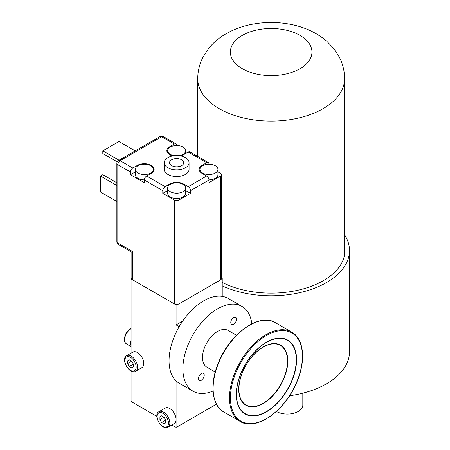 <?xml version="1.0" encoding="UTF-8"?>
<svg xmlns="http://www.w3.org/2000/svg" width="450" height="450" viewBox="0 0 450 450"><rect width="100%" height="100%" fill="white"/><g stroke="black" fill="none" stroke-linecap="round" stroke-linejoin="round"><path stroke-width="0.67" d="M344.604 234.827A78.328 45.219 180 0 1 349.498 250.566A78.328 45.219 180 0 1 305.1 291.324A78.328 45.219 180 0 1 222.238 285.879M349.498 250.566L349.498 351.827A78.328 45.219 180 0 1 289.581 395.781M222.238 282.431A73.761 42.581 0 0 0 323.325 280.676A73.761 42.581 0 0 0 344.931 250.566A73.761 42.581 0 0 0 344.604 246.566M302.827 393.193L302.827 405.124A15.502 8.949 180 0 1 293.276 413.387A15.502 8.949 180 0 1 276.396 411.469M131.079 353.183L131.079 278.938L176.085 304.92L176.867 304.47M221.456 278.724L222.238 278.274L222.238 296.381M221.462 277.824L222.238 278.274M131.079 278.938L131.856 278.494M178.391 328.118L178.391 326.239L176.085 324.906L176.085 304.92M176.085 324.906L182.756 321.053M216.456 404.19L176.085 427.5L176.085 419.625M131.079 371.059L131.079 401.518L156.876 416.413M171.787 425.019L176.085 427.5M176.085 419.389L176.085 380.908M178.391 326.239L180.017 325.299M170.314 191.666A8.978 5.181 180 0 1 167.681 188.004A8.978 5.181 180 0 1 173.222 183.218A8.978 5.181 180 0 1 183.004 184.343A8.978 5.181 180 0 1 185.631 188.004A8.978 5.181 180 0 1 180.09 192.791A8.978 5.181 180 0 1 170.314 191.666M167.681 188.004L167.681 193.337A8.978 5.181 0 0 0 176.659 198.518A8.978 5.181 0 0 0 185.631 193.337L185.631 188.004M164.256 162.692L164.256 169.352A12.403 7.161 0 0 0 176.659 176.513A12.403 7.161 0 0 0 189.062 169.352L189.062 162.692A12.403 7.161 0 0 0 181.406 156.077A12.403 7.161 0 0 0 167.889 157.629A12.403 7.161 0 0 0 164.256 162.692A12.403 7.161 0 0 0 176.659 169.852A12.403 7.161 0 0 0 189.062 162.692M167.681 190.524L162.81 193.337L162.81 190.671L144.349 180.011A3.262 1.884 120 0 1 146.655 176.012L151.273 173.351A9.793 5.653 0 0 0 154.142 169.352A9.793 5.653 0 0 0 148.095 164.132A9.793 5.653 0 0 0 137.424 165.352L132.812 168.019A3.262 1.884 -60 0 0 130.506 172.018L117.81 164.689L117.81 243.023L132.812 251.685L132.812 279.939A3.262 1.884 180 0 1 131.856 278.606L131.856 252.236L132.812 251.685M162.81 193.337L174.352 199.997A3.262 1.884 0 0 0 178.965 199.997L178.965 303.924L220.506 279.939L220.506 176.012L208.969 182.678L208.969 180.011L190.502 190.671A3.262 1.884 60 0 0 188.196 186.671L183.583 184.011A9.793 5.653 0 0 0 169.734 184.011L165.122 186.671A3.262 1.884 -60 0 0 162.81 190.671M208.969 180.011A3.262 1.884 -120 0 0 206.657 176.012L202.044 173.351A9.793 5.653 180 0 1 199.176 169.352A9.793 5.653 180 0 1 202.044 165.352L206.657 162.692A3.262 1.884 -60 0 1 208.288 162.529A3.262 1.884 -60 0 1 208.969 164.025L208.969 164.171M208.288 162.529L189.827 151.869A3.262 1.884 120 0 0 188.196 152.032L183.583 154.699A9.793 5.653 180 0 1 180.534 155.891M172.778 155.891A9.793 5.653 180 0 1 166.866 150.699A9.793 5.653 180 0 1 169.734 146.7L174.352 144.039A3.262 1.884 -60 0 1 175.984 143.876A3.262 1.884 -60 0 1 176.659 145.367L176.659 145.519M144.349 180.011L144.349 182.678L130.506 174.679L130.506 172.018M178.965 303.924A3.262 1.884 180 0 1 174.352 303.924L132.812 279.939M190.502 190.671L190.502 193.337L185.631 190.524M178.965 199.997L190.502 193.337M217.941 171.866L220.506 173.351A3.262 1.884 0 0 1 221.462 174.679A3.262 1.884 0 0 1 220.506 176.012M221.462 174.679L221.462 278.606A3.262 1.884 180 0 1 220.506 279.939M171.636 165.589A7.099 4.101 180 0 1 169.56 162.692A7.099 4.101 180 0 1 176.659 158.591A7.099 4.101 180 0 1 183.757 162.692A7.099 4.101 180 0 1 179.376 166.477A7.099 4.101 180 0 1 171.636 165.589M117.231 161.831L102.808 153.506L102.808 150.84L118.963 141.514L135.197 150.885M102.808 150.84L119.042 160.211M116.854 182.79L102.808 174.684L100.502 176.012L116.854 185.456M100.502 176.012L100.502 192.004L116.854 201.442M135.377 171.866L130.506 174.679M202.618 173.014A8.978 5.181 180 0 1 199.991 169.352A8.978 5.181 180 0 1 205.532 164.565A8.978 5.181 180 0 1 215.314 165.69A8.978 5.181 180 0 1 217.941 169.352A8.978 5.181 180 0 1 212.4 174.139A8.978 5.181 180 0 1 202.618 173.014M208.963 179.865A8.978 5.181 0 0 0 217.941 174.679L217.941 169.352M138.004 173.014A8.978 5.181 180 0 1 135.377 169.352A8.978 5.181 180 0 1 140.918 164.565A8.978 5.181 180 0 1 150.694 165.69A8.978 5.181 180 0 1 153.326 169.352A8.978 5.181 180 0 1 147.786 174.139A8.978 5.181 180 0 1 138.004 173.014M135.377 169.352L135.377 174.679A8.978 5.181 0 0 0 144.354 179.865M174.161 155.678A8.978 5.181 180 0 1 170.314 154.361A8.978 5.181 180 0 1 167.681 150.699A8.978 5.181 180 0 1 173.222 145.912A8.978 5.181 180 0 1 183.004 147.037A8.978 5.181 180 0 1 185.631 150.699A8.978 5.181 180 0 1 179.151 155.678M159.019 411.666L165.251 408.071A8.978 5.181 60 0 1 169.74 408.516A8.978 5.181 60 0 1 175.601 416.424A8.978 5.181 60 0 1 174.223 423.619L167.996 427.213C162.023 431.353 152.443 414.771 159.019 411.666A8.978 5.181 60 0 1 163.507 412.11A8.978 5.181 60 0 1 169.369 420.019A8.978 5.181 60 0 1 167.996 427.213M161.618 415.817L159.93 416.796L159.93 419.558L161.618 422.483L164.008 423.861L165.701 422.887L165.701 420.126L164.008 417.201L161.618 415.817L159.93 416.796M164.008 417.201L159.93 419.558M165.701 420.126L161.618 422.483M126.709 355.708L132.941 352.108A8.978 5.181 60 0 1 137.43 352.553A8.978 5.181 60 0 1 143.291 360.461A8.978 5.181 60 0 1 141.913 367.656L135.686 371.25C129.713 375.396 120.133 358.808 126.709 355.708A8.978 5.181 60 0 1 131.197 356.152A8.978 5.181 60 0 1 137.059 364.061A8.978 5.181 60 0 1 135.686 371.25M129.308 359.859L127.62 360.832L127.62 363.594L129.308 366.519L131.698 367.897L133.391 366.924L133.391 364.162L131.698 361.238L129.308 359.859L127.62 360.832M131.698 361.238L127.62 363.594M133.391 364.162L129.308 366.519M213.03 391.05A48.954 28.266 -60 0 1 193.039 391.224L179.19 383.231A48.954 28.266 -60 0 1 179.19 326.7A48.954 28.266 -60 0 1 228.144 298.44L241.993 306.433A48.954 28.266 -60 0 1 251.837 323.831M193.039 391.224A48.954 28.266 -60 0 1 193.039 334.693A48.954 28.266 -60 0 1 241.993 306.433M235.71 322.026A4.078 2.357 120 0 0 235.71 317.312A4.078 2.357 120 0 0 231.632 319.669A4.078 2.357 120 0 0 231.632 324.377A4.078 2.357 120 0 0 235.71 322.026M203.4 377.989A4.078 2.357 120 0 0 203.4 373.275A4.078 2.357 120 0 0 199.322 375.632A4.078 2.357 120 0 0 199.322 380.34A4.078 2.357 120 0 0 203.4 377.989M215.257 372.021L206.91 367.2A21.212 12.246 -60 0 1 206.91 342.703A21.212 12.246 -60 0 1 228.122 330.457L236.475 335.278M131.079 340.284A8.978 5.181 120 0 0 131.079 345.774A8.978 5.181 120 0 1 131.079 340.284M146.655 176.012L165.122 186.671M188.196 186.671L206.657 176.012M206.657 162.692L188.196 152.032M174.352 144.039L161.657 136.71L120.116 160.689L132.812 168.019M174.352 303.924L174.352 199.997M117.81 164.689A3.262 1.884 -60 0 1 120.116 160.689A3.262 1.884 60 0 0 118.485 160.532A3.262 3.262 0 0 0 116.854 163.356A3.262 1.884 -0 0 0 117.81 164.689M161.657 136.71A3.262 1.884 -60 0 1 163.288 136.547A3.262 3.262 0 0 0 160.026 136.547A3.262 1.884 -120 0 1 161.657 136.71M118.485 244.519A3.262 1.884 -60 0 1 117.81 243.023A3.262 1.884 -0 0 1 116.854 241.689A3.262 3.262 0 0 0 118.485 244.519L131.856 252.236M202.044 166.056L202.044 165.352M169.734 147.403L169.734 146.7M183.583 184.708L183.583 184.011M169.734 184.708L169.734 184.011M137.424 166.056L137.424 165.352M162.816 413.314A7.993 4.618 -120 0 0 157.916 420.277A7.993 4.618 -120 0 0 167.709 425.931A7.993 4.618 -120 0 0 162.816 413.314M130.506 357.351A7.993 4.618 -120 0 0 125.606 364.314A7.993 4.618 -120 0 0 135.399 369.968A7.993 4.618 -120 0 0 130.506 357.351M197.736 78.688C197.786 70.999 199.575 63.754 203.091 56.953L208.564 48.532C212.749 43.341 217.704 38.942 223.425 35.336C231.508 30.274 240.486 26.707 250.369 24.649C264.094 21.814 277.83 21.786 291.577 24.564C305.173 27.298 316.896 32.844 326.751 41.192L333.709 48.448L339.227 56.914C342.759 63.72 344.554 70.982 344.604 78.688A73.434 42.396 180 0 1 323.094 108.669A73.434 42.396 180 0 1 243.067 117.855A73.434 42.396 180 0 1 197.736 78.688L197.736 156.437M300.015 68.698A40.798 23.552 180 0 1 231.767 58.14A40.798 23.552 180 0 1 281.728 29.289A40.798 23.552 180 0 1 300.015 68.698M131.079 328.776A8.978 5.181 120 0 0 125.123 336.673A8.978 5.181 120 0 0 126.478 343.941L131.079 346.596M219.066 361.941A51.564 29.773 120 0 0 223.808 412.003C211.489 405.343 209.447 383.186 218.852 361.755C230.417 333.129 259.785 312.548 275.377 322.689A51.564 29.773 120 0 0 219.066 361.941M223.808 412.003L240.193 421.464A51.564 29.773 -60 0 1 235.451 371.402A51.564 29.773 -60 0 1 291.757 332.151L275.377 322.689M291.679 381.544A42.637 24.615 -60 0 1 239.541 408.324A42.637 24.615 -60 0 1 268.099 341.353A42.637 24.615 -60 0 1 291.679 381.544M296.578 382.41A50.912 29.396 120 0 0 268.425 334.423A50.912 29.396 120 0 0 234.315 414.388A50.912 29.396 120 0 0 296.578 382.41M283.809 378.883A34.701 20.036 -60 0 1 241.38 400.674A34.701 20.036 -60 0 1 264.623 346.174A34.701 20.036 -60 0 1 283.809 378.883M241.329 372.606A42.311 24.429 120 0 0 250.014 415.406A42.311 24.429 120 0 0 291.426 381.471A42.311 24.429 120 0 0 282.741 338.67A42.311 24.429 120 0 0 241.329 372.606M283.556 378.81A34.374 19.845 120 0 0 264.549 346.416A34.374 19.845 120 0 0 241.521 400.404A34.374 19.845 120 0 0 283.556 378.81M175.984 143.876L163.288 136.547M116.854 241.689L116.854 163.356M118.485 160.532L160.026 136.547M199.991 171.613L199.991 169.352M153.326 171.613L153.326 169.352M185.631 153.512L185.631 150.699M167.681 152.961L167.681 150.699M344.604 78.688L344.604 254.565M131.079 328.382L129.324 329.434L126.022 333.259L124.312 338.13L124.374 340.751L124.926 342.315L126.478 343.941M240.193 421.464C255.786 431.606 285.154 411.03 296.719 382.399C306.124 360.973 304.082 338.811 291.757 332.151"/></g></svg>
